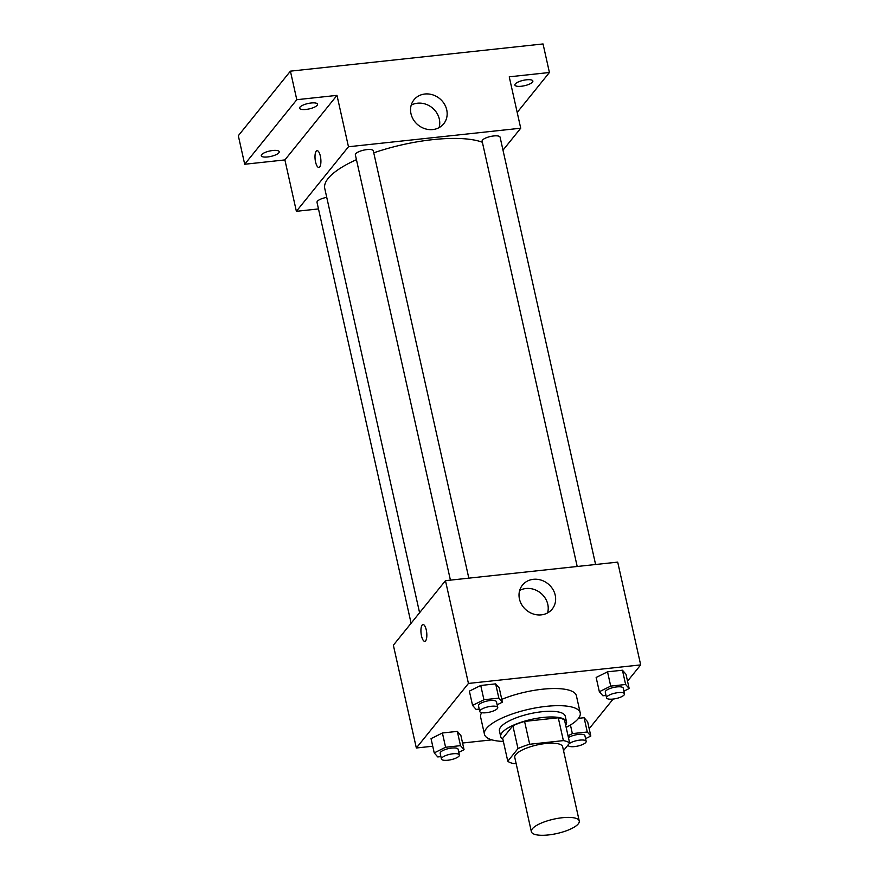 <?xml version="1.0" encoding="UTF-8"?>
<svg xmlns="http://www.w3.org/2000/svg" width="879" height="879" viewBox="0 0 879 879"><rect width="100%" height="100%" fill="white"/><g stroke="black" fill="none" stroke-linecap="round" stroke-linejoin="round"><path stroke-width="1.32" d="M578.272 823.865A24.535 7.362 -12.6 0 1 552.594 834.369A24.535 7.362 -12.6 0 1 531.366 831.688A24.535 7.362 -12.6 0 1 553.704 819.162A24.535 7.362 -12.6 0 1 579.25 820.986A24.535 7.362 -12.6 0 1 578.272 823.865M531.366 831.688L514.775 757.467A24.535 7.362 -12.6 0 1 537.113 744.942A24.535 7.362 -12.6 0 1 562.659 746.765L579.25 820.986M507.787 761.214L502.678 738.382L512.875 725.746A32.941 9.878 -12.6 0 1 524.587 721.417L558.275 717.78L563.384 740.623L529.685 744.249A32.941 9.878 -12.6 0 0 517.984 748.589L507.787 761.214A32.941 9.878 -12.6 0 0 514.061 763.62L516.105 763.401M563.516 750.622L569.647 743.019A32.941 9.878 -12.6 0 0 563.384 740.623M558.275 717.78A32.941 9.878 -12.6 0 1 564.549 720.187L569.647 743.019M565.669 725.23A33.732 10.119 167.4 0 0 566.537 721.923A33.732 10.119 167.4 0 0 531.41 719.407A33.732 10.119 167.4 0 0 500.7 736.635A33.732 10.119 167.4 0 0 502.887 739.261M500.7 736.635L499.426 730.932A33.732 10.119 -12.6 0 1 530.136 713.704A33.732 10.119 -12.6 0 1 565.252 716.209L566.537 721.923M524.587 721.417L529.685 744.249M512.875 725.746L517.984 748.589M503.37 741.436A49.059 14.712 -12.6 0 1 484.461 734.273A49.059 14.712 -12.6 0 1 529.125 709.21A49.059 14.712 -12.6 0 1 580.217 712.869A49.059 14.712 -12.6 0 1 578.272 718.626A49.059 14.712 -12.6 0 1 566.164 727.394M484.461 734.273L480.626 717.143A49.059 14.712 -12.6 0 1 481.67 712.671M501.777 699.365A49.059 14.712 -12.6 0 1 549.661 688.653A49.059 14.712 -12.6 0 1 576.393 695.739L580.217 712.869M458.794 752.303L464.057 749.688L460.871 735.415L457.322 731.383L442.401 732.987L431.04 738.635L434.226 752.907L437.775 756.94L440.906 756.61M497.14 704.793L502.403 702.178L499.217 687.905L495.657 683.873L480.747 685.477L469.375 691.125L472.572 705.397L476.121 709.43L479.242 709.1M627.529 681.181L640.681 664.898L468.441 683.444L416.338 747.996L432.732 746.227M462.563 743.019L491.888 739.854M589.194 728.691L613.113 699.058M585.568 738.657L590.831 736.042L587.644 721.769L584.096 717.725L578.503 718.33L584.096 717.725L587.282 731.998L572.361 733.613L568.032 735.767M623.914 691.147L629.177 688.532L625.991 674.259L622.431 670.216L607.521 671.82L596.149 677.467L599.346 691.74L602.895 695.783L606.016 695.443M640.681 664.898L617.706 562.12L445.466 580.667L393.363 645.219L416.338 747.996M445.466 580.667L468.441 683.444M555.209 595.171A19.096 17.042 -141.1 0 1 552.188 609.081A19.096 17.042 -141.1 0 1 526.631 610.356A19.096 17.042 -141.1 0 1 522.467 585.095A19.096 17.042 -141.1 0 1 541.014 580.085A19.096 17.042 -141.1 0 1 555.209 595.171M425.634 640.78A8.427 2.835 83.9 0 1 424.788 641.318A8.427 2.835 83.9 0 1 421.063 633.232A8.427 2.835 83.9 0 1 422.975 624.551A8.427 2.835 83.9 0 1 426.524 631.276A8.427 2.835 83.9 0 1 425.634 640.78M424.788 641.318A8.427 2.835 83.9 0 1 421.063 633.232A8.427 2.835 83.9 0 1 422.986 624.551M519.687 590.435A19.096 17.042 -141.1 0 1 547.793 604.356A19.096 17.042 -141.1 0 1 547.562 612.938M419.591 612.74L324.758 188.491A85.856 25.755 -12.6 0 1 356.434 159.67M373.762 152.836A85.856 25.755 -12.6 0 1 482.373 142.255M595.599 564.505L500.085 137.168A9.197 2.758 167.4 0 0 492.119 136.168A9.197 2.758 167.4 0 0 482.494 140.102A9.197 2.758 167.4 0 0 482.131 141.189L577.195 566.483M411.097 623.255L317.011 202.346A9.197 2.758 -12.6 0 1 326.746 197.379M450.422 580.14L355.358 154.836A9.197 2.758 -12.6 0 1 363.73 150.133A9.197 2.758 -12.6 0 1 373.311 150.825L468.826 578.151M502.986 150.177L520.72 128.213L348.469 146.76L296.377 211.312L318.484 208.927M517.193 112.435L549.419 72.496L543.046 43.95L290.411 71.155L238.319 135.707L244.703 164.252L284.895 159.923L296.377 211.312M549.419 72.496L509.238 76.825L520.72 128.213M290.411 71.155L296.794 99.701L244.703 164.252M348.469 146.76L336.987 95.371L296.794 99.701M446.73 109.864A19.096 17.042 -141.1 0 1 443.708 123.785A19.096 17.042 -141.1 0 1 418.151 125.049A19.096 17.042 -141.1 0 1 413.998 99.799A19.096 17.042 -141.1 0 1 432.545 94.778A19.096 17.042 -141.1 0 1 446.73 109.864M336.987 95.371L284.895 159.923M319.714 166.9A8.427 2.835 83.9 0 1 318.857 167.439A8.427 2.835 83.9 0 1 315.132 159.352A8.427 2.835 83.9 0 1 317.055 150.661A8.427 2.835 83.9 0 1 320.593 157.396A8.427 2.835 83.9 0 1 319.714 166.9M318.857 167.439A8.427 2.835 83.9 0 1 315.143 159.352A8.427 2.835 83.9 0 1 317.055 150.661M411.207 105.139A19.096 17.042 -141.1 0 1 439.313 119.061A19.096 17.042 -141.1 0 1 439.082 127.631M272.842 150.496A9.197 2.758 -12.6 0 1 279.214 151.715A9.197 2.758 -12.6 0 1 270.842 156.418A9.197 2.758 -12.6 0 1 261.261 155.726A9.197 2.758 -12.6 0 1 272.842 150.496M311.188 102.986A9.197 2.758 -12.6 0 1 317.561 104.205A9.197 2.758 -12.6 0 1 309.177 108.908A9.197 2.758 -12.6 0 1 299.607 108.216A9.197 2.758 -12.6 0 1 311.188 102.986M526.488 79.802A9.197 2.758 -12.6 0 1 532.861 81.022A9.197 2.758 -12.6 0 1 524.488 85.724A9.197 2.758 -12.6 0 1 514.907 85.032A9.197 2.758 -12.6 0 1 526.488 79.802M629.177 688.532L625.628 684.488L610.707 686.103L599.346 691.74M606.554 697.849L605.279 692.147A9.197 2.758 -12.6 0 1 613.652 687.444A9.197 2.758 -12.6 0 1 623.233 688.125L624.508 693.839A9.197 2.758 -12.6 0 1 624.145 694.915A9.197 2.758 -12.6 0 1 614.52 698.86A9.197 2.758 -12.6 0 1 606.554 697.849A9.197 2.758 -12.6 0 1 614.937 693.157A9.197 2.758 -12.6 0 1 624.508 693.839M625.991 674.259L622.431 670.216L625.628 684.488M622.431 670.216L607.521 671.82L610.707 686.103M607.521 671.82L596.149 677.467M502.403 702.178L498.854 698.146L483.933 699.75L472.572 705.397M479.78 711.507L478.506 705.793A9.197 2.758 -12.6 0 1 486.889 701.09A9.197 2.758 -12.6 0 1 496.459 701.783L497.745 707.485A9.197 2.758 -12.6 0 1 497.371 708.573A9.197 2.758 -12.6 0 1 487.746 712.506A9.197 2.758 -12.6 0 1 479.78 711.507A9.197 2.758 -12.6 0 1 488.164 706.804A9.197 2.758 -12.6 0 1 497.745 707.485M499.217 687.905L495.657 683.873L498.854 698.146M495.657 683.873L480.747 685.477L483.933 699.75M480.747 685.477L469.375 691.125M590.831 736.042L587.282 731.998M568.438 737.591A9.197 2.758 -12.6 0 1 578.239 734.448A9.197 2.758 -12.6 0 1 584.898 735.635L586.172 741.349A9.197 2.758 -12.6 0 1 585.799 742.425A9.197 2.758 -12.6 0 1 576.174 746.37A9.197 2.758 -12.6 0 1 568.219 745.359A9.197 2.758 -12.6 0 1 568.328 744.667M587.644 721.769L584.096 717.725M570.438 724.999L572.361 733.613M568.955 743.887A9.197 2.758 -12.6 0 1 578.745 740.261A9.197 2.758 -12.6 0 1 586.172 741.349M464.057 749.688L460.508 745.656L445.587 747.26L434.226 752.907M441.445 759.016L440.17 753.303A9.197 2.758 -12.6 0 1 448.543 748.6A9.197 2.758 -12.6 0 1 458.124 749.293L459.398 754.995A9.197 2.758 -12.6 0 1 459.036 756.083A9.197 2.758 -12.6 0 1 449.4 760.016A9.197 2.758 -12.6 0 1 441.445 759.016A9.197 2.758 -12.6 0 1 449.817 754.314A9.197 2.758 -12.6 0 1 459.398 754.995M460.871 735.415L457.322 731.383L460.508 745.656M457.322 731.383L442.401 732.987L445.587 747.26M442.401 732.987L431.04 738.635"/></g></svg>

